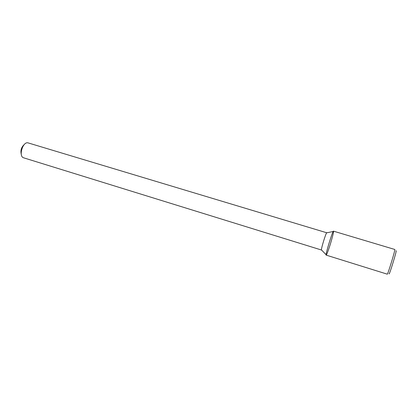 <?xml version="1.0" encoding="UTF-8"?>
<svg xmlns="http://www.w3.org/2000/svg" width="417" height="417" viewBox="0 0 417 417"><rect width="100%" height="100%" fill="white"/><g stroke="black" fill="none" stroke-linecap="round" stroke-linejoin="round"><path stroke-width="0.63" d="M24.337 144.454C21.33 147.159 20.318 150.469 21.303 154.394M326.886 232.811L28.231 142.932C22.94 140.904 18.16 156.557 23.68 157.829L321.622 250.064M326.824 232.66L326.6 232.874C325.489 234.344 321.319 248.006 321.413 249.851L321.486 250.153M331.025 241.85C333.251 234.151 333.986 230.684 333.225 231.445C331.838 233.426 326.073 252.316 326.12 254.735C325.938 257.044 328.7 249.741 331.025 241.85M333.501 231.159C332.782 230.194 325.046 255.522 326.188 255.126L387.252 274.162C387.69 275.079 395.665 248.954 394.79 249.47L333.501 231.159M395.978 250.971C397.787 247.761 388.785 277.253 389.077 273.583M321.413 249.851L326.12 254.735M326.6 232.874L333.225 231.445"/></g></svg>
